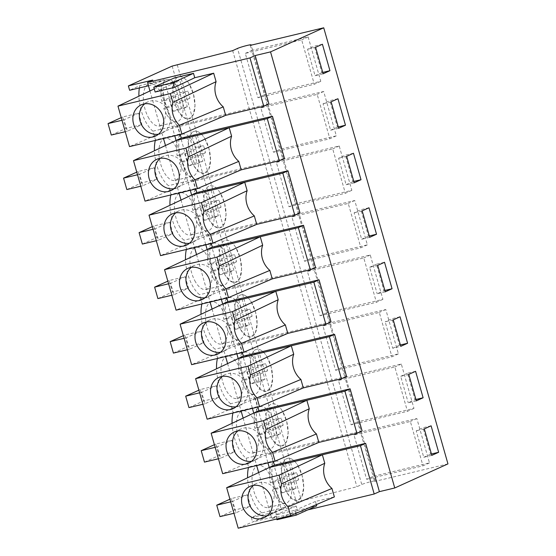 <?xml version="1.0" encoding="UTF-8"?>
<svg xmlns="http://www.w3.org/2000/svg" width="556" height="556" viewBox="0 0 556 556"><rect width="100%" height="100%" fill="white"/><g stroke="black" fill="none" stroke-linecap="round" stroke-linejoin="round"><path stroke-width="0.42" stroke-dasharray="2.78 2.08" d="M268.93 103.882L177.746 125.712L180.241 134.476M284.464 158.397L193.273 180.22L195.768 188.984M299.99 212.906L208.799 234.736L211.294 243.5M315.516 267.422L224.325 289.245L226.827 298.009M331.042 321.931L239.858 343.761L242.353 352.518M346.576 376.44L255.385 398.27L257.88 407.034M362.102 430.956L270.911 452.779L273.406 461.543M253.717 412.99L267.922 462.856M238.19 358.481L252.396 408.347M222.664 303.965L236.87 353.831M207.138 249.456L221.337 299.323M191.605 194.947L205.81 244.807M176.078 140.432L190.284 190.298M154.255 88.911L160.552 85.923L174.758 135.789M160.552 85.923L175.536 82.337L174.285 77.937M149.946 90.955L163.485 138.486M165.473 145.464L179.011 192.995M180.999 199.979L194.537 247.51M196.532 254.488L210.071 302.019M212.058 309.004L225.597 356.528M227.585 363.513L241.123 411.044M243.111 418.022L256.657 465.553M258.644 472.537L271.745 518.526L276.93 516.177L252.598 522.001L296.39 502.179L356.896 486.729L361.761 484.526L237.537 48.435M307.746 509.908L271.745 518.526M316.35 504.639L315.447 501.456L334.371 496.925M269.25 467.506L281.253 509.643L296.237 506.057L297.488 510.457L316.698 505.856M177.746 125.712L129.499 146.617M193.273 180.22L145.033 201.126M208.799 234.736L160.559 255.642M224.325 289.245L176.085 310.151M239.858 343.761L191.611 364.666M255.385 398.27L207.145 419.175M270.911 452.779L222.671 473.691M250.346 45.363L251.792 50.443L308.149 36.953L320.784 81.308L264.427 94.798L267.325 104.959L323.675 91.469L336.31 135.824L279.953 149.307L282.851 159.468L339.209 145.978L351.844 190.333L295.486 203.823L298.377 213.977L354.735 200.494L367.37 244.842L311.012 258.331L313.904 268.492L370.261 255.002L382.896 299.357L326.539 312.847L329.437 323.001L385.788 309.511L398.423 353.866L342.065 367.356L344.963 377.517L401.321 364.027L413.956 408.382L357.598 421.872L360.49 432.026L416.847 418.536L429.482 462.891L373.125 476.381L374.57 481.461L375.342 480.947L251.208 45.161M447.955 463.892L374.57 481.461C379.143 479.474 365.57 482.719 361.761 484.526M232.672 50.631L356.896 486.729M177.288 64.857L301.512 500.956M172.165 66.088L296.39 502.179M232.074 423.262A29.85 14.046 -103.5 0 0 246.106 458.241L248.595 466.97L272.926 461.146L270.438 452.417A29.85 14.046 -103.5 0 1 257.4 406.638L233.068 412.462A29.85 14.046 -103.5 0 0 232.936 413.004M155.298 140.446A29.85 14.046 -103.5 0 1 155.423 139.897L152.942 131.174L177.274 125.35L179.762 134.072A29.85 14.046 -103.5 0 0 192.8 179.859L195.288 188.588A29.85 14.046 -103.5 0 0 208.326 234.368L210.814 243.097A29.85 14.046 -103.5 0 0 223.859 288.884L226.341 297.613A29.85 14.046 -103.5 0 0 239.386 343.393L241.874 352.122A29.85 14.046 -103.5 0 0 254.912 397.908L230.58 403.732L233.068 412.462M230.58 403.732A29.85 14.046 -103.5 0 1 216.548 368.746M217.41 358.488A29.85 14.046 -103.5 0 1 217.535 357.946L215.054 349.217A29.85 14.046 -103.5 0 1 201.022 314.237M201.877 303.979A29.85 14.046 -103.5 0 1 202.009 303.437L199.521 294.708A29.85 14.046 -103.5 0 1 185.495 259.728M186.35 249.47A29.85 14.046 -103.5 0 1 186.482 248.921L183.994 240.199A29.85 14.046 -103.5 0 1 169.962 205.213M170.824 194.954A29.85 14.046 -103.5 0 1 170.956 194.412L168.468 185.683A29.85 14.046 -103.5 0 1 154.436 150.704M152.942 131.174A29.85 14.046 -103.5 0 1 138.91 96.188M139.375 87.938A29.85 14.046 -103.5 0 1 139.834 85.645L129.617 90.274M251.354 517.636L275.693 511.812L286.152 507.079L261.82 512.903L251.354 517.636L252.598 522.001M261.82 512.903A29.85 14.046 -103.5 0 1 247.608 477.771M248.462 467.513A29.85 14.046 -103.5 0 1 248.595 466.97M178.705 108.837L173.187 111.332L165.646 84.866L171.165 82.364L178.705 108.837L187.282 106.78L181.77 109.282L174.23 82.809L179.741 80.314L187.282 106.78M186.691 136.88L194.232 163.346L188.713 165.848L181.18 139.375L186.691 136.88L195.274 134.823L202.815 161.296L197.297 163.791L189.756 137.325L195.274 134.823M180.068 227.592A21.642 10.182 -103.5 0 1 174.382 206.088A21.642 10.182 -103.5 0 1 180.45 192.862A21.642 10.182 -103.5 0 1 190.91 200.223A21.642 10.182 -103.5 0 1 196.595 221.726A21.642 10.182 -103.5 0 1 190.527 234.952A21.642 10.182 -103.5 0 1 180.068 227.592M209.758 217.862L204.247 220.357L196.706 193.884L202.217 191.389L209.758 217.862L218.341 215.804L212.823 218.299L205.289 191.834L210.8 189.339L218.341 215.804M221.969 309.247A21.642 10.182 -103.5 0 1 227.654 330.75A21.642 10.182 -103.5 0 1 221.58 343.976A21.642 10.182 -103.5 0 1 211.12 336.609A21.642 10.182 -103.5 0 1 205.435 315.113A21.642 10.182 -103.5 0 1 211.509 301.88A21.642 10.182 -103.5 0 1 221.969 309.247M212.232 248.4L217.75 245.905L225.284 272.37L219.773 274.866L212.232 248.4L220.815 246.343L226.327 243.848L233.867 270.32L228.356 272.815L220.815 246.343M237.495 363.756A21.642 10.182 -103.5 0 1 243.18 385.259A21.642 10.182 -103.5 0 1 237.113 398.485A21.642 10.182 -103.5 0 1 226.653 391.125A21.642 10.182 -103.5 0 1 220.968 369.622A21.642 10.182 -103.5 0 1 227.036 356.396A21.642 10.182 -103.5 0 1 237.495 363.756M227.758 302.909L233.277 300.414L240.817 326.886L235.299 329.381L227.758 302.909L236.342 300.859L241.853 298.363L249.394 324.829L243.882 327.324L236.342 300.859M195.594 282.1A21.642 10.182 -103.5 0 1 189.909 260.597A21.642 10.182 -103.5 0 1 195.976 247.371A21.642 10.182 -103.5 0 1 206.436 254.731A21.642 10.182 -103.5 0 1 212.121 276.235A21.642 10.182 -103.5 0 1 206.054 289.461A21.642 10.182 -103.5 0 1 195.594 282.1M271.87 435.904L266.359 438.406L258.818 411.933L264.329 409.438L271.87 435.904L280.453 433.854L274.935 436.349L267.401 409.883L272.913 407.381L280.453 433.854M242.18 445.634A21.642 10.182 -103.5 0 1 236.495 424.138A21.642 10.182 -103.5 0 1 242.562 410.905A21.642 10.182 -103.5 0 1 253.022 418.272A21.642 10.182 -103.5 0 1 258.707 439.768A21.642 10.182 -103.5 0 1 252.639 453.001A21.642 10.182 -103.5 0 1 242.18 445.634M250.825 383.89L243.292 357.425L248.803 354.93L256.344 381.395L250.825 383.89L259.409 381.84L251.868 355.367L257.386 352.872L264.927 379.345L259.409 381.84M287.396 490.42L281.885 492.915L274.344 466.449L279.863 463.947L287.396 490.42L295.98 488.363L290.468 490.865L282.928 464.392L288.439 461.897L295.98 488.363M268.548 472.781A21.642 10.182 -103.5 0 1 274.233 494.284A21.642 10.182 -103.5 0 1 268.166 507.51A21.642 10.182 -103.5 0 1 257.706 500.15A21.642 10.182 -103.5 0 1 252.021 478.647A21.642 10.182 -103.5 0 1 258.095 465.421A21.642 10.182 -103.5 0 1 268.548 472.781M149.008 118.567A21.642 10.182 -103.5 0 1 143.323 97.064A21.642 10.182 -103.5 0 1 149.397 83.838A21.642 10.182 -103.5 0 1 159.857 91.198A21.642 10.182 -103.5 0 1 165.542 112.701A21.642 10.182 -103.5 0 1 159.468 125.927A21.642 10.182 -103.5 0 1 149.008 118.567M175.383 145.714A21.642 10.182 -103.5 0 1 181.068 167.21A21.642 10.182 -103.5 0 1 175.001 180.436A21.642 10.182 -103.5 0 1 164.541 173.076A21.642 10.182 -103.5 0 1 158.856 151.573A21.642 10.182 -103.5 0 1 164.923 138.347A21.642 10.182 -103.5 0 1 175.383 145.714M152.705 80.085L153.949 84.449L164.166 79.821L139.834 85.645M148.466 85.763L153.949 84.449M177.274 125.35A29.85 14.046 -103.5 0 1 164.166 79.821M254.912 397.908L257.4 406.638M286.152 507.079A29.85 14.046 -103.5 0 1 272.926 461.146M275.693 511.812L276.93 516.177M231.817 440.234L235.077 451.68L220.482 458.283L217.222 446.836L231.817 440.234L215.804 444.063L219.071 455.51L235.077 451.68M216.291 385.718L219.55 397.165L204.955 403.774L201.689 392.327L216.291 385.718L200.278 389.554L203.538 401.001L219.55 397.165M200.758 331.209L204.024 342.656L189.422 349.258L186.163 337.819L200.758 331.209L184.752 335.039L188.011 346.485L204.024 342.656M185.231 276.693L188.491 288.14L173.896 294.75L170.636 283.303L185.231 276.693L169.226 280.53L172.485 291.976L188.491 288.14M169.705 222.185L172.965 233.631L158.37 240.241L155.11 228.794L169.705 222.185L153.692 226.014L156.959 237.461L172.965 233.631M154.179 167.676L157.438 179.115L142.843 185.725L139.577 174.278L154.179 167.676L138.166 171.505L141.426 182.952L157.438 179.115M138.646 113.16L141.912 124.607L127.31 131.216L124.051 119.769L138.646 113.16L122.64 116.989L125.899 128.436L141.912 124.607M155.138 92.011L175.536 82.337M296.237 506.057L275.616 514.946L294.826 510.345L295.716 513.466M315.447 501.456L294.826 510.345M281.253 509.643L238.197 528.2M276.978 519.735L297.488 510.457M276.763 518.97L275.616 514.946M247.344 494.743L250.603 506.189L236.008 512.799L232.749 501.352L247.344 494.743L231.338 498.572L234.597 510.019L250.603 506.189M322.41 44.23L314.342 46.162L307.524 49.241L315.064 75.713L323.133 73.781M315.593 47.316L307.524 49.241M322.751 72.419L321.875 72.627L314.342 46.162M321.875 72.627L315.064 75.713M368.989 207.763L360.92 209.695L354.109 212.781L361.65 239.247L369.719 237.315M362.178 210.849L354.109 212.781M369.33 235.959L368.461 236.168L360.92 209.695M368.461 236.168L361.65 239.247M385.245 291.83L377.177 293.763L383.994 290.677L376.454 264.211L384.523 262.279M384.863 290.468L383.994 290.677M377.705 265.358L369.643 267.29L377.177 293.763M369.643 267.29L376.454 264.211M337.937 98.739L329.868 100.671L323.057 103.757L330.598 130.222L338.667 128.297M331.126 101.824L323.057 103.757M338.277 126.935L337.409 127.143L329.868 100.671M337.409 127.143L330.598 130.222M353.463 153.254L345.394 155.187L338.583 158.265L346.124 184.738L354.193 182.806M346.652 156.333L338.583 158.265M353.804 181.444L352.935 181.652L345.394 155.187M352.935 181.652L346.124 184.738M415.916 399.493L415.047 399.701L407.506 373.229L415.575 371.297M416.305 400.855L408.236 402.787L415.047 399.701M408.764 374.383L400.695 376.315L408.236 402.787M400.695 376.315L407.506 373.229M393.238 319.874L385.169 321.806L392.71 348.271L400.779 346.339M400.049 316.788L391.98 318.72L385.169 321.806M400.389 344.977L399.521 345.186L391.98 318.72M399.521 345.186L392.71 348.271M431.102 425.813L423.033 427.745L416.222 430.824L423.762 457.296L431.831 455.364M424.291 428.898L416.222 430.824M431.442 454.002L430.573 454.21L423.033 427.745M430.573 454.21L423.762 457.296M413.956 408.382L407.465 411.315L351.107 424.805L338.472 380.45L394.829 366.96L407.465 411.315M338.472 380.45L344.963 377.517L357.598 421.872L351.107 424.805M401.321 364.027L394.829 366.96M398.423 353.866L391.938 356.806L335.581 370.296L322.946 325.941L379.303 312.451L391.938 356.806M322.946 325.941L329.437 323.001L342.065 367.356L335.581 370.296M385.788 309.511L379.303 312.451M382.896 299.357L376.412 302.29L320.054 315.78L307.419 271.425L363.777 257.942L376.412 302.29M307.419 271.425L313.904 268.492L326.539 312.847L320.054 315.78M370.261 255.002L363.777 257.942M367.37 244.842L360.879 247.781L304.528 261.271L291.893 216.916L348.244 203.426L360.879 247.781M291.893 216.916L298.377 213.977L311.012 258.331L304.528 261.271M354.735 200.494L348.244 203.426M351.844 190.333L345.352 193.266L288.995 206.756L276.36 162.408L332.717 148.918L345.352 193.266M276.36 162.408L282.851 159.468L295.486 203.823L288.995 206.756M339.209 145.978L332.717 148.918M336.31 135.824L329.826 138.757L273.469 152.247L260.834 107.892L317.191 94.402L329.826 138.757M260.834 107.892L267.325 104.959L279.953 149.307L273.469 152.247M323.675 91.469L317.191 94.402M320.784 81.308L314.3 84.248L257.942 97.738L245.307 53.383L301.665 39.893L314.3 84.248M245.307 53.383L251.792 50.443L264.427 94.798L257.942 97.738M308.149 36.953L301.665 39.893M429.482 462.891L422.991 465.831L366.64 479.314L354.005 434.966L410.363 421.476L422.991 465.831M354.005 434.966L360.49 432.026L373.125 476.381L366.64 479.314M416.847 418.536L410.363 421.476M246.106 458.241L270.438 452.417M241.874 352.122L217.535 357.946M239.386 343.393L215.054 349.217M226.341 297.613L202.009 303.437M223.859 288.884L199.521 294.708M210.814 243.097L186.482 248.921M208.326 234.368L183.994 240.199M195.288 188.588L170.956 194.412M192.8 179.859L168.468 185.683M179.762 134.072L155.423 139.897M173.187 111.332L181.77 109.282M171.165 82.364L179.741 80.314M165.646 84.866L174.23 82.809M194.232 163.346L202.815 161.296M181.18 139.375L189.756 137.325M188.713 165.848L197.297 163.791M209.522 220.537A21.642 10.182 -103.5 0 1 203.837 199.034A21.642 10.182 -103.5 0 1 209.911 185.808A21.642 10.182 -103.5 0 1 220.371 193.175L224.582 203.433L226.049 214.672L224.36 223.686L219.981 227.897L214.727 226.535L209.522 220.537A21.642 10.182 -103.5 0 1 203.837 199.034A21.642 10.182 -103.5 0 1 209.911 185.808A21.642 10.182 -103.5 0 1 220.371 193.175A21.642 10.182 -103.5 0 1 226.056 214.672A21.642 10.182 -103.5 0 1 219.981 227.897A21.642 10.182 -103.5 0 1 209.522 220.537M204.247 220.357L212.823 218.299M202.217 191.389L210.8 189.339M196.706 193.884L205.289 191.834M251.423 302.193L255.635 312.458L257.108 323.696L255.412 332.71L251.041 336.915L245.787 335.56L240.581 329.562A21.642 10.182 -103.5 0 1 234.896 308.059A21.642 10.182 -103.5 0 1 240.963 294.833A21.642 10.182 -103.5 0 1 251.423 302.193A21.642 10.182 -103.5 0 1 257.108 323.696A21.642 10.182 -103.5 0 1 251.041 336.922A21.642 10.182 -103.5 0 1 240.581 329.562A21.642 10.182 -103.5 0 1 234.896 308.059A21.642 10.182 -103.5 0 1 240.963 294.833A21.642 10.182 -103.5 0 1 251.423 302.193M217.75 245.905L226.327 243.848M219.773 274.866L228.356 272.815M225.284 272.37L233.867 270.32M266.95 356.709L271.161 366.974L272.635 378.205L270.946 387.219L266.567 391.431L261.313 390.069L256.107 384.071A21.642 10.182 -103.5 0 1 250.422 362.575A21.642 10.182 -103.5 0 1 256.49 349.342A21.642 10.182 -103.5 0 1 266.95 356.709A21.642 10.182 -103.5 0 1 272.635 378.205A21.642 10.182 -103.5 0 1 266.567 391.438A21.642 10.182 -103.5 0 1 256.107 384.071A21.642 10.182 -103.5 0 1 250.422 362.575A21.642 10.182 -103.5 0 1 256.49 349.342A21.642 10.182 -103.5 0 1 266.95 356.709M233.277 300.414L241.853 298.363M235.299 329.381L243.882 327.324M240.817 326.886L249.394 324.829M225.055 275.046A21.642 10.182 -103.5 0 1 219.37 253.55A21.642 10.182 -103.5 0 1 225.437 240.324A21.642 10.182 -103.5 0 1 235.897 247.684L240.109 257.949L241.582 269.187L239.886 278.195L235.508 282.406L230.254 281.044L225.055 275.046A21.642 10.182 -103.5 0 1 219.37 253.55A21.642 10.182 -103.5 0 1 225.437 240.324A21.642 10.182 -103.5 0 1 235.897 247.684A21.642 10.182 -103.5 0 1 241.582 269.187A21.642 10.182 -103.5 0 1 235.508 282.413A21.642 10.182 -103.5 0 1 225.055 275.046M266.359 438.406L274.935 436.349M264.329 409.438L272.913 407.381M258.818 411.933L267.401 409.883M271.634 438.587A21.642 10.182 -103.5 0 1 265.949 417.083A21.642 10.182 -103.5 0 1 272.023 403.858A21.642 10.182 -103.5 0 1 282.483 411.218L286.694 421.483L288.161 432.721L286.472 441.728L282.094 445.94L276.839 444.578L271.634 438.587A21.642 10.182 -103.5 0 1 265.949 417.083A21.642 10.182 -103.5 0 1 272.023 403.858A21.642 10.182 -103.5 0 1 282.483 411.218A21.642 10.182 -103.5 0 1 288.168 432.721A21.642 10.182 -103.5 0 1 282.094 445.947A21.642 10.182 -103.5 0 1 271.634 438.587M243.292 357.425L251.868 355.367M256.344 381.395L264.927 379.345M248.803 354.93L257.386 352.872M281.885 492.915L290.468 490.865M279.863 463.947L288.439 461.897M274.344 466.449L282.928 464.392M298.009 465.733L302.221 475.992L303.694 487.23L301.998 496.244L297.62 500.456L292.366 499.093L287.167 493.096A21.642 10.182 -103.5 0 1 281.482 471.592A21.642 10.182 -103.5 0 1 287.549 458.366A21.642 10.182 -103.5 0 1 298.009 465.733A21.642 10.182 -103.5 0 1 303.694 487.23A21.642 10.182 -103.5 0 1 297.627 500.463A21.642 10.182 -103.5 0 1 287.167 493.096A21.642 10.182 -103.5 0 1 281.482 471.592A21.642 10.182 -103.5 0 1 287.549 458.366A21.642 10.182 -103.5 0 1 298.009 465.733M178.469 111.513A21.642 10.182 -103.5 0 1 172.784 90.009A21.642 10.182 -103.5 0 1 178.851 76.784A21.642 10.182 -103.5 0 1 189.311 84.151L193.523 94.409L194.996 105.647L193.3 114.661L188.929 118.873L183.668 117.511L178.469 111.513A21.642 10.182 -103.5 0 1 172.784 90.009A21.642 10.182 -103.5 0 1 178.851 76.784A21.642 10.182 -103.5 0 1 189.311 84.151A21.642 10.182 -103.5 0 1 194.996 105.647A21.642 10.182 -103.5 0 1 188.929 118.88A21.642 10.182 -103.5 0 1 178.469 111.513M204.837 138.659L209.049 148.925L210.522 160.163L208.834 169.17L204.455 173.382L199.201 172.019L193.995 166.029A21.642 10.182 -103.5 0 1 188.31 144.525A21.642 10.182 -103.5 0 1 194.378 131.299A21.642 10.182 -103.5 0 1 204.837 138.659A21.642 10.182 -103.5 0 1 210.522 160.163A21.642 10.182 -103.5 0 1 204.455 173.389A21.642 10.182 -103.5 0 1 193.995 166.029A21.642 10.182 -103.5 0 1 188.31 144.525A21.642 10.182 -103.5 0 1 194.378 131.299A21.642 10.182 -103.5 0 1 204.837 138.659M214.414 444.696L215.804 444.063M215.165 447.33L217.222 446.836M218.425 458.776L220.482 458.283M204.469 462.119L219.071 455.51M198.881 390.18L200.278 389.554M199.632 392.821L201.689 392.327M202.898 404.268L204.955 403.774M188.943 407.604L203.538 401.001M183.355 335.671L184.752 335.039M184.105 338.305L186.163 337.819M187.365 349.752L189.422 349.258M173.416 353.095L188.011 346.485M167.829 281.162L169.226 280.53M168.579 283.796L170.636 283.303M171.839 295.243L173.896 294.75M157.89 298.579L172.485 291.976M152.302 226.646L153.692 226.014M153.053 229.287L155.11 228.794M156.312 240.727L158.37 240.241M142.357 244.07L156.959 237.461M136.769 172.138L138.166 171.505M137.52 174.772L139.577 174.278M140.786 186.218L142.843 185.725M126.831 189.561L141.426 182.952M121.243 117.622L122.64 116.989M121.993 120.263L124.051 119.769M125.253 131.709L127.31 131.216M111.304 135.045L125.899 128.436M229.941 499.205L231.338 498.572M230.691 501.846L232.749 501.352M233.951 513.292L236.008 512.799M220.002 516.628L234.597 510.019M251.618 461.285A17.16 15.081 -114.4 0 0 255.058 460.257A17.16 15.081 -114.4 0 0 258.658 433.638A17.16 15.081 -114.4 0 0 240.901 428.989A17.16 15.081 -114.4 0 0 237.864 430.893M236.085 406.77A17.16 15.081 -114.4 0 0 239.532 405.741A17.16 15.081 -114.4 0 0 243.132 379.129A17.16 15.081 -114.4 0 0 225.375 374.473A17.16 15.081 -114.4 0 0 222.33 376.384M220.558 352.261A17.16 15.081 -114.4 0 0 224.005 351.232A17.16 15.081 -114.4 0 0 227.606 324.614A17.16 15.081 -114.4 0 0 209.848 319.964A17.16 15.081 -114.4 0 0 206.804 321.875M205.032 297.745A17.16 15.081 -114.4 0 0 208.472 296.723A17.16 15.081 -114.4 0 0 212.079 270.105A17.16 15.081 -114.4 0 0 194.322 265.448A17.16 15.081 -114.4 0 0 191.278 267.36M189.506 243.236A17.16 15.081 -114.4 0 0 192.946 242.207A17.16 15.081 -114.4 0 0 196.546 215.589A17.16 15.081 -114.4 0 0 178.789 210.939A17.16 15.081 -114.4 0 0 175.745 212.851M173.972 188.72A17.16 15.081 -114.4 0 0 177.42 187.699A17.16 15.081 -114.4 0 0 181.02 161.08A17.16 15.081 -114.4 0 0 163.262 156.424A17.16 15.081 -114.4 0 0 160.218 158.335M158.446 134.211A17.16 15.081 -114.4 0 0 161.893 133.183A17.16 15.081 -114.4 0 0 165.493 106.564A17.16 15.081 -114.4 0 0 147.736 101.915A17.16 15.081 -114.4 0 0 144.692 103.826M267.144 515.794A17.16 15.081 -114.4 0 0 270.584 514.766A17.16 15.081 -114.4 0 0 274.191 488.147A17.16 15.081 -114.4 0 0 256.434 483.498A17.16 15.081 -114.4 0 0 253.39 485.409M166.557 114.362L163.735 108.455L171.415 106.613A21.642 10.182 -103.5 0 1 169.378 99.461L161.692 101.296A21.642 10.182 -103.5 0 1 166.939 79.64A21.642 10.182 -103.5 0 1 177.399 87A21.642 10.182 -103.5 0 1 180.227 92.908L187.907 91.073A21.642 10.182 -103.5 0 1 189.95 98.224L182.264 100.066A21.642 10.182 -103.5 0 1 177.016 121.729A21.642 10.182 -103.5 0 1 166.557 114.362M182.264 100.066L163.735 108.455M161.692 101.296L180.227 92.908M169.378 99.461L187.907 91.073M189.95 98.224L171.415 106.613M182.083 168.878L179.261 162.964L186.941 161.129A21.642 10.182 -103.5 0 1 184.905 153.97L177.225 155.812A21.642 10.182 -103.5 0 1 182.472 134.149A21.642 10.182 -103.5 0 1 192.932 141.509A21.642 10.182 -103.5 0 1 195.754 147.423L203.44 145.582A21.642 10.182 -103.5 0 1 205.477 152.74L197.79 154.575A21.642 10.182 -103.5 0 1 192.543 176.238A21.642 10.182 -103.5 0 1 182.083 168.878M197.79 154.575L179.261 162.964M177.225 155.812L195.754 147.423M184.905 153.97L203.44 145.582M205.477 152.74L186.941 161.129M197.609 223.387L194.788 217.479L202.474 215.638A21.642 10.182 -103.5 0 1 200.431 208.486L192.751 210.321A21.642 10.182 -103.5 0 1 197.999 188.658A21.642 10.182 -103.5 0 1 208.458 196.025A21.642 10.182 -103.5 0 1 211.28 201.932L218.967 200.097A21.642 10.182 -103.5 0 1 221.003 207.249L213.316 209.091A21.642 10.182 -103.5 0 1 208.069 230.754A21.642 10.182 -103.5 0 1 197.609 223.387M213.316 209.091L194.788 217.479M192.751 210.321L211.28 201.932M200.431 208.486L218.967 200.097M221.003 207.249L202.474 215.638M213.143 277.903L210.314 271.988L218.001 270.146A21.642 10.182 -103.5 0 1 215.964 262.995L208.278 264.837A21.642 10.182 -103.5 0 1 213.525 243.174A21.642 10.182 -103.5 0 1 223.985 250.534A21.642 10.182 -103.5 0 1 226.813 256.448L234.493 254.606A21.642 10.182 -103.5 0 1 236.529 261.758L228.85 263.6A21.642 10.182 -103.5 0 1 223.602 285.263A21.642 10.182 -103.5 0 1 213.143 277.903M228.85 263.6L210.314 271.988M208.278 264.837L226.813 256.448M215.964 262.995L234.493 254.606M236.529 261.758L218.001 270.146M228.669 332.412L225.847 326.497L233.527 324.662A21.642 10.182 -103.5 0 1 231.491 317.511L223.804 319.346A21.642 10.182 -103.5 0 1 229.051 297.682A21.642 10.182 -103.5 0 1 239.511 305.049A21.642 10.182 -103.5 0 1 242.34 310.957L250.019 309.122A21.642 10.182 -103.5 0 1 252.063 316.274L244.376 318.108A21.642 10.182 -103.5 0 1 239.129 339.772A21.642 10.182 -103.5 0 1 228.669 332.412M244.376 318.108L225.847 326.497M223.804 319.346L242.34 310.957M231.491 317.511L250.019 309.122M252.063 316.274L233.527 324.662M244.195 386.927L241.373 381.013L249.053 379.171A21.642 10.182 -103.5 0 1 247.017 372.02L239.337 373.861A21.642 10.182 -103.5 0 1 244.584 352.198A21.642 10.182 -103.5 0 1 255.044 359.558A21.642 10.182 -103.5 0 1 257.866 365.473L265.553 363.631A21.642 10.182 -103.5 0 1 267.589 370.782L259.902 372.624A21.642 10.182 -103.5 0 1 254.655 394.287A21.642 10.182 -103.5 0 1 244.195 386.927M259.902 372.624L241.373 381.013M239.337 373.861L257.866 365.473M247.017 372.02L265.553 363.631M267.589 370.782L249.053 379.171M259.728 441.436L256.9 435.522L264.587 433.687A21.642 10.182 -103.5 0 1 262.55 426.528L254.863 428.37A21.642 10.182 -103.5 0 1 260.111 406.707A21.642 10.182 -103.5 0 1 270.57 414.067A21.642 10.182 -103.5 0 1 273.392 419.982L281.079 418.14A21.642 10.182 -103.5 0 1 283.115 425.298L275.435 427.133A21.642 10.182 -103.5 0 1 270.181 448.796A21.642 10.182 -103.5 0 1 259.728 441.436M275.435 427.133L256.9 435.522M254.863 428.37L273.392 419.982M262.55 426.528L281.079 418.14M283.115 425.298L264.587 433.687M275.255 495.945L272.426 490.038L280.113 488.196A21.642 10.182 -103.5 0 1 278.076 481.044L270.39 482.879A21.642 10.182 -103.5 0 1 275.637 461.216A21.642 10.182 -103.5 0 1 286.097 468.583A21.642 10.182 -103.5 0 1 288.925 474.49L296.605 472.656A21.642 10.182 -103.5 0 1 298.641 479.807L290.962 481.649A21.642 10.182 -103.5 0 1 285.714 503.312A21.642 10.182 -103.5 0 1 275.255 495.945M290.962 481.649L272.426 490.038M270.39 482.879L288.925 474.49M278.076 481.044L296.605 472.656M298.641 479.807L280.113 488.196M225.673 115.342L172.555 128.061M241.2 169.858L188.081 182.57M256.733 224.367L203.607 237.085M272.259 278.883L219.14 291.594M287.786 333.391L234.667 346.11M303.312 387.907L250.193 400.619M318.845 442.416L265.726 455.128M197.999 188.658L180.45 192.862M208.069 230.754L190.527 234.952M239.129 339.772L221.58 343.976M229.051 297.682L211.509 301.88M254.655 394.287L237.113 398.485M244.584 352.198L227.036 356.396M213.525 243.174L195.976 247.371M223.602 285.263L206.054 289.461M260.111 406.707L242.562 410.905M270.181 448.796L252.639 453.001M285.714 503.312L268.166 507.51M275.637 461.216L258.095 465.421M166.939 79.64L149.397 83.838M177.016 121.729L159.468 125.927M192.543 176.238L175.001 180.436M182.472 134.149L164.923 138.347M240.901 428.989L234.417 431.922M255.058 460.257L248.574 463.19M225.375 374.473L218.89 377.413M239.532 405.741L233.04 408.681M209.848 319.964L203.364 322.897M224.005 351.232L217.514 354.172M194.322 265.448L187.831 268.388M208.472 296.723L201.988 299.656M178.789 210.939L172.304 213.872M192.946 242.207L186.462 245.147M163.262 156.424L156.778 159.363M177.42 187.699L170.928 190.632M147.736 101.915L141.245 104.848M161.893 133.183L155.402 136.123M256.434 483.498L249.943 486.43M270.584 514.766L264.1 517.705"/><path stroke-width="0.83" d="M251.208 45.161L251.117 44.855A7.464 0.591 -15.9 0 1 250.346 45.363L323.731 27.8L270.536 51.882L255.169 55.558L268.93 103.882L263.746 106.231L225.673 115.342L223.262 106.877A21.524 18.918 -114.4 0 1 216.082 81.676L213.671 73.204L194.746 77.736L193.495 73.336L174.285 77.937L153.776 87.222L155.138 92.011L174.348 87.417L194.746 77.736M255.169 55.558L249.978 57.907L263.746 106.231M180.241 134.476L181.27 138.083L272.461 116.26L284.464 158.397L279.272 160.747L241.2 169.858L238.788 161.386A21.524 18.918 -114.4 0 1 231.609 136.185L229.197 127.72L267.269 118.609L279.272 160.747M195.768 188.984L196.796 192.598L287.987 170.768L299.99 212.906L294.798 215.255L256.733 224.367L254.314 215.902A21.524 18.918 -114.4 0 1 247.142 190.701L244.73 182.229L282.795 173.118L294.798 215.255M211.294 243.5L212.322 247.107L303.513 225.284L315.516 267.422L310.324 269.771L272.259 278.883L269.848 270.411A21.524 18.918 -114.4 0 1 262.668 245.21L260.257 236.745L298.322 227.633L310.324 269.771M226.827 298.009L227.856 301.616L319.04 279.793L331.042 321.931L325.858 324.28L287.786 333.391L285.374 324.919A21.524 18.918 -114.4 0 1 278.195 299.726L275.783 291.254L313.855 282.142L325.858 324.28M242.353 352.518L243.382 356.132L334.573 334.302L346.576 376.44L341.384 378.796L303.312 387.907L300.9 379.435A21.524 18.918 -114.4 0 1 293.721 354.235L291.309 345.762L329.381 336.651L341.384 378.796M257.88 407.034L258.908 410.641L350.099 388.818L362.102 430.956L356.91 433.305L318.845 442.416L316.433 433.944A21.524 18.918 -114.4 0 1 309.254 408.75L306.842 400.278L344.908 391.167L356.91 433.305M273.406 461.543L274.435 465.157L365.626 443.327L379.394 491.65L374.202 494.006L307.746 509.908M270.536 51.882L394.76 487.973L379.394 491.65M251.117 44.855A7.464 0.591 -15.9 0 0 245.53 45.849A7.464 0.591 -15.9 0 0 237.537 48.428L232.672 50.631L172.165 66.088L128.373 85.909L129.617 90.274L148.466 85.763M249.978 57.907L147.521 82.434L152.705 80.085L128.373 85.909M252.396 408.347L253.717 412.99L306.842 400.278L263.516 420.663L266.025 429.454A21.524 18.918 -114.4 0 0 272.551 452.355L275.053 461.153L318.845 442.416M236.87 353.831L238.19 358.481L291.309 345.762L247.99 366.147L250.499 374.946A21.524 18.918 -114.4 0 0 257.018 397.846L259.527 406.638L303.312 387.907M221.337 299.323L222.664 303.965L275.783 291.254L232.464 311.638L234.966 320.43A21.524 18.918 -114.4 0 0 241.492 343.33L244.001 352.129L287.786 333.391M205.81 244.807L207.138 249.456L260.257 236.745L216.937 257.122L219.439 265.921A21.524 18.918 -114.4 0 0 225.965 288.821L228.467 297.613L272.259 278.883M190.284 190.298L191.605 194.947L244.73 182.229L201.404 202.613L203.913 211.405A21.524 18.918 -114.4 0 0 210.439 234.305L212.941 243.104L256.733 224.367M174.758 135.789L176.078 140.432L229.197 127.72L185.878 148.098L188.387 156.896A21.524 18.918 -114.4 0 0 194.906 179.796L197.415 188.588L241.2 169.858M147.521 82.434L149.946 90.955M163.485 138.486L165.473 145.464M179.011 192.995L180.999 199.979M194.537 247.51L196.532 254.488M210.071 302.019L212.058 309.004M225.597 356.528L227.585 363.513M241.123 411.044L243.111 418.022M256.657 465.553L258.644 472.537M267.922 462.856L269.25 467.506L226.667 487.709L279.049 475.171L281.551 483.963L324.78 463.259L322.369 454.787L360.434 445.676L374.202 494.006M324.78 463.259A21.524 18.918 -114.4 0 0 331.96 488.46L334.371 496.925L290.579 515.662L288.077 506.87L331.96 488.46M295.716 513.466L296.188 515.141L316.698 505.856L316.35 504.639M181.27 138.083L133.496 160.635L145.033 201.126L197.415 188.588M272.461 116.26L267.269 118.609M196.796 192.598L149.022 215.151L160.559 255.642L212.941 243.104M287.987 170.768L282.795 173.118M212.322 247.107L164.555 269.66L176.085 310.151L228.467 297.613M303.513 225.284L298.322 227.633M227.856 301.616L180.081 324.176L191.611 364.666L244.001 352.129M319.04 279.793L313.855 282.142M243.382 356.132L195.608 378.685L207.145 419.175L259.527 406.638M334.573 334.302L329.381 336.651M258.908 410.641L211.134 433.2L222.671 473.691L275.053 461.153M350.099 388.818L344.908 391.167M274.435 465.157L269.25 467.506L322.369 454.787L279.049 475.171M365.626 443.327L360.434 445.676M323.731 27.8L447.955 463.892L394.76 487.973M322.41 44.23L315.593 47.316L323.133 73.781L329.944 70.695L322.41 44.23M368.989 207.763L362.178 210.849L369.719 237.315L376.53 234.236L368.989 207.763M385.245 291.83L392.056 288.745L384.523 262.279L377.705 265.358L385.245 291.83M337.937 98.739L331.126 101.824L338.667 128.297L345.478 125.211L337.937 98.739M353.463 153.254L346.652 156.333L354.193 182.806L361.004 179.72L353.463 153.254M423.116 397.769L415.575 371.297L408.764 374.383L416.305 400.855L423.116 397.769L415.916 399.493M393.238 319.874L400.779 346.339L407.59 343.26L400.049 316.788L393.238 319.874M431.102 425.813L424.291 428.898L431.831 455.364L438.642 452.278L431.102 425.813M232.074 423.262A29.85 14.046 -103.5 0 1 232.936 413.004M216.548 368.746A29.85 14.046 -103.5 0 1 217.41 358.488M201.022 314.237A29.85 14.046 -103.5 0 1 201.877 303.979M185.495 259.728A29.85 14.046 -103.5 0 1 186.35 249.47M169.962 205.213A29.85 14.046 -103.5 0 1 170.824 194.954M154.436 150.704A29.85 14.046 -103.5 0 1 155.298 140.446M138.91 96.188A29.85 14.046 -103.5 0 1 139.375 87.938M247.608 477.771A29.85 14.046 -103.5 0 1 248.462 467.513M117.969 106.126L170.351 93.589L172.853 102.38A21.524 18.918 -114.4 0 0 179.38 125.288L181.881 134.079L129.499 146.617L117.969 106.126L154.255 88.911M170.351 93.589L213.671 73.204M153.776 87.222L172.986 82.622L193.495 73.336M172.986 82.622L174.348 87.417M172.853 102.38L216.082 81.676M179.38 125.288L223.262 106.877M225.673 115.342L181.881 134.079M281.551 483.963A21.524 18.918 -114.4 0 0 288.077 506.87M226.667 487.709L238.197 528.2L290.579 515.662M276.763 518.97L276.978 519.735L296.188 515.141M133.496 160.635L185.878 148.098M149.022 215.151L201.404 202.613M164.555 269.66L216.937 257.122M180.081 324.176L232.464 311.638M195.608 378.685L247.99 366.147M211.134 433.2L263.516 420.663M329.944 70.695L322.751 72.419M376.53 234.236L369.33 235.959M392.056 288.745L384.863 290.468M345.478 125.211L338.277 126.935M361.004 179.72L353.804 181.444M407.59 343.26L400.389 344.977M438.642 452.278L431.442 454.002M252.174 436.578A17.16 15.081 -114.4 0 0 234.417 431.922A17.16 15.081 -114.4 0 0 230.816 458.54A17.16 15.081 -114.4 0 0 248.574 463.19A17.16 15.081 -114.4 0 0 252.174 436.578M215.165 447.33L201.209 450.673L214.414 444.696M201.209 450.673L204.469 462.119L218.425 458.776M236.647 382.062A17.16 15.081 -114.4 0 0 218.89 377.413A17.16 15.081 -114.4 0 0 215.29 404.024A17.16 15.081 -114.4 0 0 233.04 408.681A17.16 15.081 -114.4 0 0 236.647 382.062M199.632 392.821L185.683 396.157L198.881 390.18M185.683 396.157L188.943 407.604L202.898 404.268M221.114 327.553A17.16 15.081 -114.4 0 0 203.364 322.897A17.16 15.081 -114.4 0 0 199.757 349.515A17.16 15.081 -114.4 0 0 217.514 354.172A17.16 15.081 -114.4 0 0 221.114 327.553M184.105 338.305L170.157 341.648L183.355 335.671M170.157 341.648L173.416 353.095L187.365 349.752M205.588 273.038A17.16 15.081 -114.4 0 0 187.831 268.388A17.16 15.081 -114.4 0 0 184.231 295.007A17.16 15.081 -114.4 0 0 201.988 299.656A17.16 15.081 -114.4 0 0 205.588 273.038M168.579 283.796L154.624 287.132L167.829 281.162M154.624 287.132L157.89 298.579L171.839 295.243M190.062 218.529A17.16 15.081 -114.4 0 0 172.304 213.872A17.16 15.081 -114.4 0 0 168.704 240.491A17.16 15.081 -114.4 0 0 186.462 245.147A17.16 15.081 -114.4 0 0 190.062 218.529M153.053 229.287L139.097 232.623L152.302 226.646M139.097 232.623L142.357 244.07L156.312 240.727M174.535 164.013A17.16 15.081 -114.4 0 0 156.778 159.363A17.16 15.081 -114.4 0 0 153.178 185.982A17.16 15.081 -114.4 0 0 170.928 190.632A17.16 15.081 -114.4 0 0 174.535 164.013M137.52 174.772L123.571 178.115L136.769 172.138M123.571 178.115L126.831 189.561L140.786 186.218M159.002 109.504A17.16 15.081 -114.4 0 0 141.245 104.848A17.16 15.081 -114.4 0 0 137.645 131.466A17.16 15.081 -114.4 0 0 155.402 136.123A17.16 15.081 -114.4 0 0 159.002 109.504M121.993 120.263L108.045 123.599L121.243 117.622M108.045 123.599L111.304 135.045L125.253 131.709M267.7 491.087A17.16 15.081 -114.4 0 0 249.943 486.43A17.16 15.081 -114.4 0 0 246.343 513.049A17.16 15.081 -114.4 0 0 264.1 517.705A17.16 15.081 -114.4 0 0 267.7 491.087M230.691 501.846L216.736 505.182L229.941 499.205M216.736 505.182L220.002 516.628L233.951 513.292M188.387 156.896L231.609 136.185M194.906 179.796L238.788 161.386M203.913 211.405L247.142 190.701M210.439 234.305L254.314 215.902M219.439 265.921L262.668 245.21M225.965 288.821L269.848 270.411M234.966 320.43L278.195 299.726M241.492 343.33L285.374 324.919M250.499 374.946L293.721 354.235M257.018 397.846L300.9 379.435M266.025 429.454L309.254 408.75M272.551 452.355L316.427 433.944M237.864 430.893A17.16 15.081 -114.4 0 0 237.301 455.6A17.16 15.081 -114.4 0 0 251.618 461.285M222.33 376.384A17.16 15.081 -114.4 0 0 221.774 401.091A17.16 15.081 -114.4 0 0 236.085 406.77M206.804 321.875A17.16 15.081 -114.4 0 0 206.248 346.576A17.16 15.081 -114.4 0 0 220.558 352.261M191.278 267.36A17.16 15.081 -114.4 0 0 190.722 292.067A17.16 15.081 -114.4 0 0 205.032 297.745M175.745 212.851A17.16 15.081 -114.4 0 0 175.189 237.558A17.16 15.081 -114.4 0 0 189.506 243.236M160.218 158.335A17.16 15.081 -114.4 0 0 159.662 183.042A17.16 15.081 -114.4 0 0 173.972 188.72M144.692 103.826A17.16 15.081 -114.4 0 0 144.136 128.533A17.16 15.081 -114.4 0 0 158.446 134.211M253.39 485.409A17.16 15.081 -114.4 0 0 252.834 510.116A17.16 15.081 -114.4 0 0 267.144 515.794"/></g></svg>

